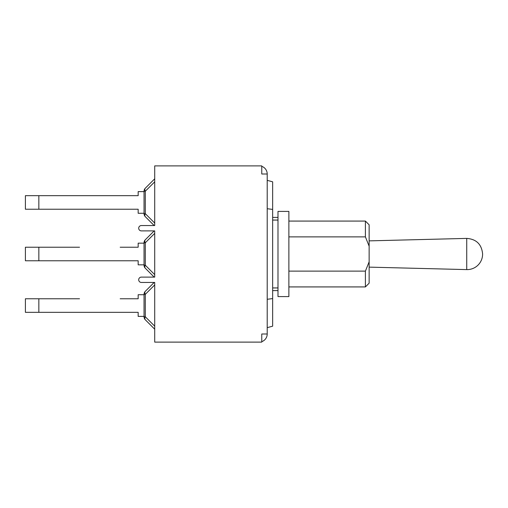 <?xml version="1.0" encoding="UTF-8"?>
<svg xmlns="http://www.w3.org/2000/svg" width="508" height="508" viewBox="0 0 508 508"><rect width="100%" height="100%" fill="white"/><g stroke="black" fill="none" stroke-linecap="round" stroke-linejoin="round"><path stroke-width="0.76" d="M267.208 327.647L272.65 326.187L272.65 290.608L277.99 290.608L277.99 217.392L272.65 217.392L272.65 181.813L267.208 180.353M261.766 166.345A8.109 8.109 0 0 1 267.208 174.003L267.208 333.997L261.766 333.997L261.766 342.113L154.711 342.113L154.711 282.448L141.37 282.448A2.667 2.667 0 0 1 138.697 279.775A2.667 2.667 0 0 1 141.37 277.108L154.711 277.108L154.711 230.892L141.37 230.892A2.667 2.667 0 0 1 138.697 228.225A2.667 2.667 0 0 1 141.37 225.552L154.711 225.552L154.711 165.887L261.766 165.887L261.766 174.003L267.208 174.003M267.208 299.282L272.65 298.59M267.208 208.718L272.65 209.41M267.208 333.997A8.109 8.109 0 0 1 261.766 341.655M144.037 191.611L138.163 191.611L138.163 195.669L25.4 195.669L25.4 209.226L138.163 209.226L138.163 213.277L144.037 213.277M145.288 216.668A4.267 2.464 -45 0 1 145.288 213.646L144.037 213.646A4.267 4.267 0 0 0 145.288 216.668L154.178 225.552M144.037 191.249L145.288 191.249A4.267 2.464 -135 0 1 145.288 188.227A4.267 4.267 0 0 0 144.037 191.249L144.037 213.646M154.711 178.803L145.288 188.227M79.515 209.226L120.18 209.226M120.18 195.669L79.515 195.669M154.178 277.108L145.288 268.218A4.267 2.464 -45 0 1 145.288 265.201L144.037 265.201A4.267 4.267 0 0 0 145.288 268.218L154.178 277.108L145.288 268.218M154.178 230.892L145.288 239.782A4.267 4.267 0 0 0 144.037 242.799L144.037 265.201M120.18 260.775L138.163 260.775L138.163 264.833L144.037 264.833M144.037 243.167L138.163 243.167L138.163 247.225L120.18 247.225M79.515 260.775L138.163 260.775L38.849 260.775L38.849 247.225L25.4 247.225L25.4 260.775L38.849 260.775M38.849 247.225L79.515 247.225M144.037 242.799L145.288 242.799A4.267 2.464 -135 0 1 145.288 239.782M154.178 282.448L145.288 291.332A4.267 4.267 0 0 0 144.037 294.354L144.037 316.751A4.267 4.267 0 0 0 145.288 319.773L154.711 329.197L145.288 319.773A4.267 2.464 -45 0 1 145.288 316.751L144.037 316.751M120.18 312.331L138.163 312.331L138.163 316.389L144.037 316.389M144.037 294.723L138.163 294.723L138.163 298.774L120.18 298.774M79.515 312.331L138.163 312.331L38.849 312.331L38.849 298.774L25.4 298.774L25.4 312.331L38.849 312.331M38.849 298.774L79.515 298.774M144.037 294.354L145.288 294.354A4.267 2.464 -135 0 1 145.288 291.332M145.288 319.773L154.711 329.197M272.65 217.392L272.65 290.608M277.99 290.608L277.99 296.589L288.874 296.589L288.874 211.411L277.99 211.411L277.99 217.392M369.138 261.823L365.404 271.126L365.404 286.925L369.138 283.191L369.138 224.809L365.404 221.075L365.404 236.874L369.138 246.177M288.874 236.874L365.404 236.874M288.874 271.126L365.404 271.126M482.6 254.133L482.6 254.133A15.475 15.475 90 0 1 466.731 269.602L466.731 238.398L369.138 240.868M38.849 209.226L38.849 195.669M154.711 223.069L145.288 213.646L145.288 191.249L154.711 181.826M154.711 274.625L145.288 265.201L145.288 242.799L154.711 233.375M154.711 326.174L145.288 316.751L145.288 294.354L154.711 284.931M277.99 287.941L272.65 287.941M272.65 220.059L277.99 220.059M288.874 286.925L365.404 286.925M288.874 221.075L365.404 221.075M466.731 238.398C476.339 239.128 481.628 244.285 482.6 253.867M369.138 267.132L466.731 269.602"/></g></svg>
